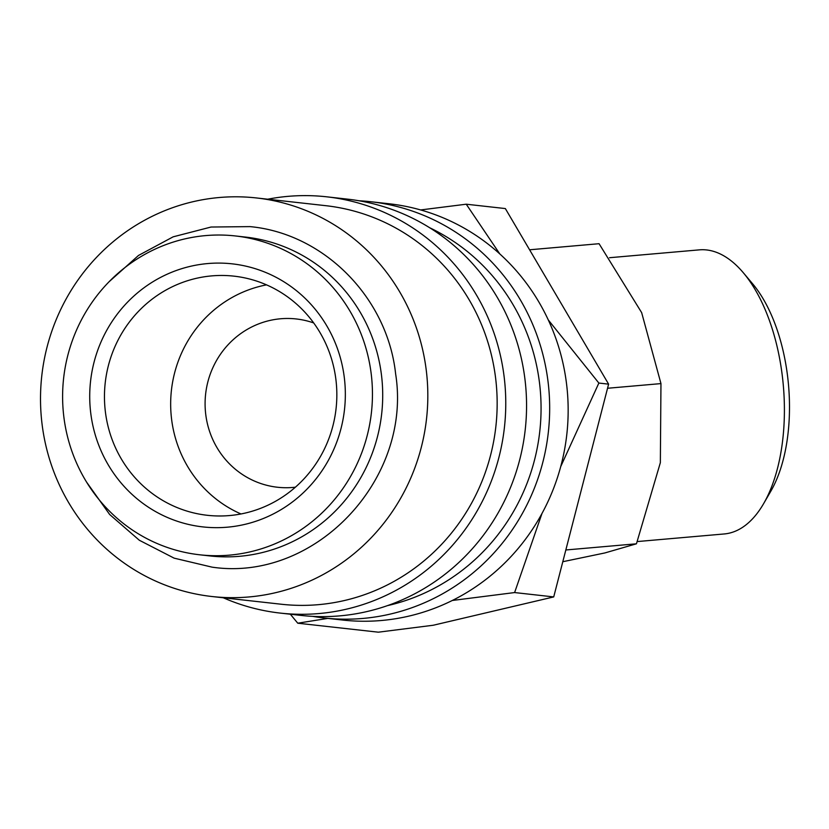 <?xml version="1.0" encoding="UTF-8"?>
<svg xmlns="http://www.w3.org/2000/svg" width="829" height="829" viewBox="0 0 829 829"><rect width="100%" height="100%" fill="white"/><g stroke="black" fill="none" stroke-linecap="round" stroke-linejoin="round"><path stroke-width="1.24" d="M199.758 554.798L210.006 555.948A160.411 154.857 -83.6 0 0 381.444 374.801A160.411 154.857 -83.6 0 0 245.55 237.084L235.301 235.944A160.411 154.857 -83.6 0 0 63.874 417.091A160.411 154.857 -83.6 0 0 199.758 554.798A160.411 154.857 -83.6 0 0 371.185 373.661A160.411 154.857 -83.6 0 0 235.301 235.944M359.019 200.763A209.436 202.172 96.4 0 1 370.615 201.706L389.102 203.768A209.436 202.172 96.4 0 1 566.508 383.558A209.436 202.172 96.4 0 1 342.698 620.051L324.212 617.988A209.436 202.172 96.4 0 1 312.688 616.361M370.615 201.706A209.436 202.172 96.4 0 1 548.021 381.495A209.436 202.172 96.4 0 1 324.212 617.988M429.671 227.737A200.525 193.571 96.4 0 1 539.482 382.708A200.525 193.571 96.4 0 1 387.557 605.605M267.726 199.209A209.436 202.172 96.4 0 1 326.699 196.815A209.436 202.172 96.4 0 1 504.115 376.604A209.436 202.172 96.4 0 1 280.295 613.097A209.436 202.172 96.4 0 1 223.291 597.782M326.699 196.815L347.496 199.136A209.436 202.172 96.4 0 1 524.912 378.926A209.436 202.172 96.4 0 1 301.103 615.419L280.295 613.097M42.092 424.375A200.525 193.571 96.4 0 1 256.379 197.944A200.525 193.571 96.4 0 1 426.241 370.086A200.525 193.571 96.4 0 1 211.955 596.517A200.525 193.571 96.4 0 1 42.092 424.375M256.379 197.944L325.714 205.675A200.525 193.571 96.4 0 1 495.576 377.817A200.525 193.571 96.4 0 1 281.29 604.237L211.955 596.517M290.347 614.216L297.756 623.201L378.335 632.185L433.266 625.242L553.72 596.921L608.61 384.148L598.859 383.06L548.28 319.932M609.522 257.715L699.386 249.861A142.588 71.802 85 0 1 743.395 272.834A142.588 71.802 85 0 1 782.244 375.35A142.588 71.802 85 0 1 763.592 503.69A142.588 71.802 85 0 1 724.235 533.959L637.366 541.555M743.395 272.834L752.649 283.829A128.122 64.517 85 0 1 787.55 375.941A128.122 64.517 85 0 1 770.794 491.265L763.592 503.69M529.586 249.788L599.066 243.705L641.656 312.637L660.962 383.599L660.35 462.675L636.444 543.803L604.88 552.943L562.798 561.72M295.393 487.193A84.662 81.729 96.4 0 1 277.487 487.245A84.662 81.729 96.4 0 1 205.758 414.562A84.662 81.729 96.4 0 1 296.243 318.958A84.662 81.729 96.4 0 1 313.704 322.947M105.407 412.003A120.309 116.143 96.4 0 1 233.975 276.15A120.309 116.143 96.4 0 1 335.89 379.433A120.309 116.143 96.4 0 1 207.323 515.296A120.309 116.143 96.4 0 1 105.407 412.003M240.99 513.959A120.309 116.143 96.4 0 1 171.613 419.391A120.309 116.143 96.4 0 1 266.523 284.865M90.765 413.288A132.339 127.759 96.4 0 1 201.209 264.306A132.339 127.759 96.4 0 1 344.294 377.454A132.339 127.759 96.4 0 1 233.851 526.446A132.339 127.759 96.4 0 1 90.765 413.288M565.824 549.979L636.444 543.803M607.543 388.262L660.962 383.599M608.61 384.148L505.348 208.566L466.24 204.203L420.635 209.944M560.746 466.53L598.859 383.06M553.72 596.921L514.612 592.559L541.948 513.576M499.804 253.933L466.24 204.203M297.756 623.201L327.818 618.393M452.365 600.465L514.612 592.559M108.951 281.86L138.505 255.446L173.168 236.825L211.053 227.032L250.047 226.618C324.066 233.55 387.444 297.808 395.62 373.838C412.479 479.359 314.979 582.383 212.089 567.15L174.142 558.155L139.345 540.259L109.635 514.467L86.63 482.188"/></g></svg>
